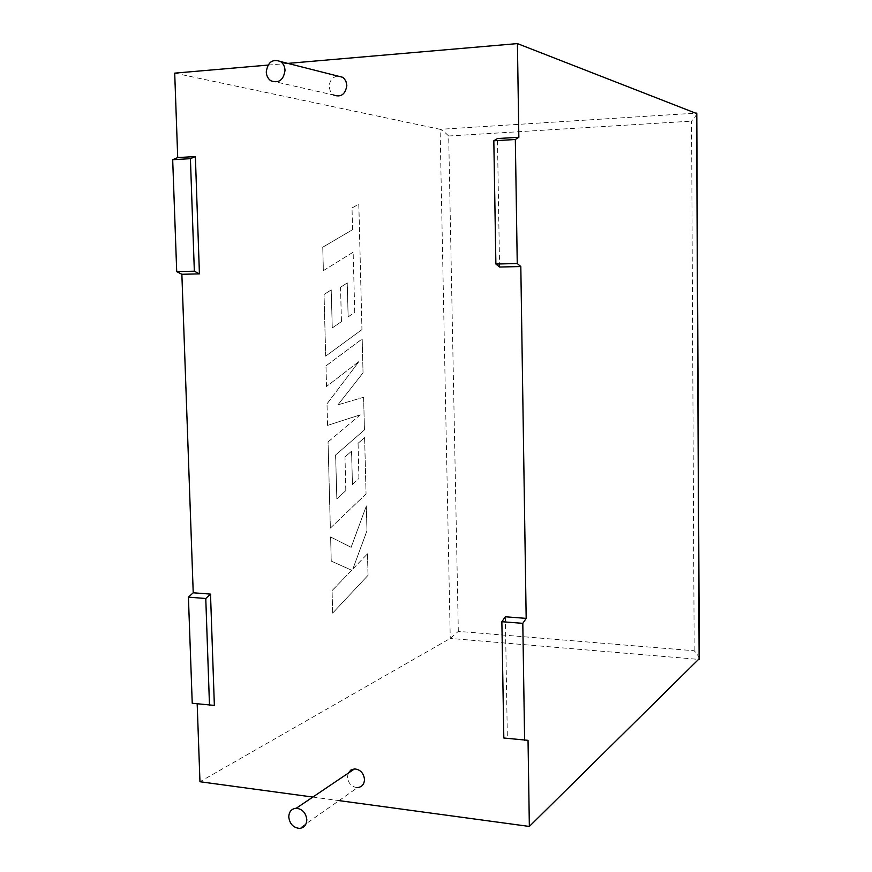 <?xml version="1.0" encoding="UTF-8"?>
<svg xmlns="http://www.w3.org/2000/svg" width="872" height="872" viewBox="0 0 872 872"><rect width="100%" height="100%" fill="white"/><g stroke="black" fill="none" stroke-linecap="round" stroke-linejoin="round"><path stroke-width="0.65" stroke-dasharray="4.36 3.27" d="M270.887 80.791L333.496 95.004L330.401 91.582L329.191 86.808C329.54 80.715 332.352 77.118 337.627 76.017M348.244 773.17L347.47 777.17C348.364 783.579 351.721 787.056 357.542 787.612L299.488 828.4M505.346 616.777L507.351 738.039L528.04 740.339M499.569 267.028L497.443 138.55M268.009 65.095L287.793 63.394M214.359 705.404L192.232 703.268M312.83 797.063L339.034 800.616M699.3 658.654C698.843 656.638 697.142 654 694.177 650.752L458.312 631.372L450.246 638.424L199.96 781.737M174.705 73.139L440.098 129.318L450.246 638.424L699.115 659.428M507.351 738.039L503.82 738.006M458.312 631.372L448.688 135.999C444.916 132.272 442.06 130.048 440.098 129.318L696.586 113.098M696.793 113.611C696.336 115.257 694.592 117.775 691.561 121.143L694.177 650.752M354.762 312.252L353.138 252.226L323.392 270.636L322.76 247.223L352.571 229.685L352.016 207.961L358.839 204.146L361.956 329.638L325.714 356.114L324.046 294.518L331.251 289.886L332.276 327.981L341.453 321.594L340.56 287.28L347.274 282.91L348.146 316.939L354.762 312.252L353.138 252.226M353.073 252.226L323.392 270.636M323.327 270.636L322.76 247.223M322.695 247.223L352.571 229.685M352.506 229.685L352.016 207.961M351.961 207.961L358.839 204.146M358.774 204.157L361.956 329.638M361.891 329.638L325.714 356.114M325.648 356.114L324.046 294.518M323.981 294.518L331.251 289.886M331.186 289.886L332.276 327.981M332.21 327.981L341.453 321.594M341.388 321.594L340.56 287.28M340.494 287.28L347.274 282.91M347.209 282.91L348.146 316.939M348.081 316.939L354.697 312.263M362.196 338.979L363.035 372.9L337.922 404.848L363.646 397.24L364.452 429.951L335.655 454.944L336.832 498.893L345.868 490.576L344.985 456.95L351.601 451.151L352.452 484.505L358.959 478.423L358.076 443.314L364.649 437.591L366.055 493.966L330.379 528.105L328.046 441.951L360.223 414.854L327.6 425.394L327.011 403.889L359.024 361.488L326.542 386.481L325.986 365.891L362.196 338.979L363.035 372.9M362.97 372.9L337.922 404.848M337.856 404.848L363.646 397.24M363.58 397.24L364.452 429.951M364.387 429.951L335.655 454.944M335.589 454.944L336.832 498.893M336.766 498.893L345.868 490.576M345.803 490.576L344.985 456.95M344.93 456.95L351.601 451.151M351.536 451.151L352.452 484.505M352.386 484.505L358.959 478.423M358.904 478.423L358.076 443.314M358.011 443.314L364.649 437.591M364.583 437.591L366.055 493.966M365.989 493.966L330.379 528.105M330.314 528.094L328.046 441.951M327.981 441.951L360.223 414.854M360.158 414.854L327.6 425.394M327.534 425.394L327.011 403.889M326.946 403.889L359.024 361.488M358.97 361.488L326.542 386.481M326.477 386.481L325.986 365.891M325.91 365.891L362.131 338.979M368.071 575.258L332.69 613.081L332.079 590.66L351.743 570.255L331.273 561.11L330.619 536.978L351.154 547.333L366.349 505.945L366.97 530.895L352.822 569.056L367.537 553.785L368.071 575.258L332.69 613.081M332.624 613.071L332.079 590.66M332.014 590.66L351.743 570.255M351.678 570.255L331.273 561.11M331.207 561.11L330.619 536.978M330.553 536.967L351.154 547.333M351.089 547.333L366.349 505.945M366.284 505.934L366.97 530.895M366.905 530.895L352.822 569.056M352.757 569.045L367.537 553.785M367.472 553.785L368.006 575.248M448.688 135.999L691.561 121.143"/><path stroke-width="1.31" d="M266.276 71.929C267.748 62.108 272.5 58.653 280.533 61.552C283.313 63.547 284.806 66.479 285.024 70.349C283.553 80.093 278.833 83.581 270.887 80.791C268.031 78.807 266.494 75.853 266.276 71.929M337.627 76.017L342.652 77.292L344.124 78.535L345.955 81.325L346.838 85.423C345.421 94.416 340.974 97.609 333.496 95.004M306.813 819.615C305.865 812.791 302.344 808.998 296.251 808.246C291.488 808.747 288.992 811.679 288.774 817.042C289.755 823.942 293.319 827.724 299.488 828.4C304.154 827.844 306.595 824.912 306.813 819.615M357.542 787.612C361.956 787.034 364.267 784.288 364.496 779.361C363.624 773.028 360.31 769.54 354.566 768.908L350.795 770.096L348.244 773.17M339.034 800.616L529.348 826.449L528.04 740.339L503.82 738.006L501.869 621.703L505.346 616.777L526.176 618.379L520.813 266.538L499.569 267.028L495.885 264.042L517.249 263.529L520.813 266.538M518.851 137.275L515.33 139.509L493.825 140.774L497.443 138.55L518.851 137.275L517.423 43.6L696.793 113.611L699.3 658.654L529.348 826.449M195.372 156.546L190.412 158.671L194.347 271.192L199.426 273.873L195.372 156.546L177.714 157.592L174.705 73.139L268.009 65.095M287.793 63.394L517.423 43.6M199.426 273.873L181.867 274.277L193.224 592.775L210.512 594.105L214.359 705.404L192.232 703.268L188.417 597.135L193.224 592.775M312.83 797.063L199.96 781.737L197.181 703.813M177.714 157.592L172.689 159.718L176.711 271.606L181.867 274.277M515.33 139.509L517.249 263.529M524.617 740.328L522.808 623.338L526.176 618.379M209.487 705.186L205.77 598.497L188.417 597.135M205.77 598.497L210.512 594.105M190.412 158.671L172.689 159.718M194.347 271.192L176.711 271.606M493.825 140.774L495.885 264.042M501.869 621.703L522.808 623.338M699.115 659.428L696.586 113.098M280.533 61.552L342.652 77.292M296.251 808.246L354.566 768.908"/></g></svg>
